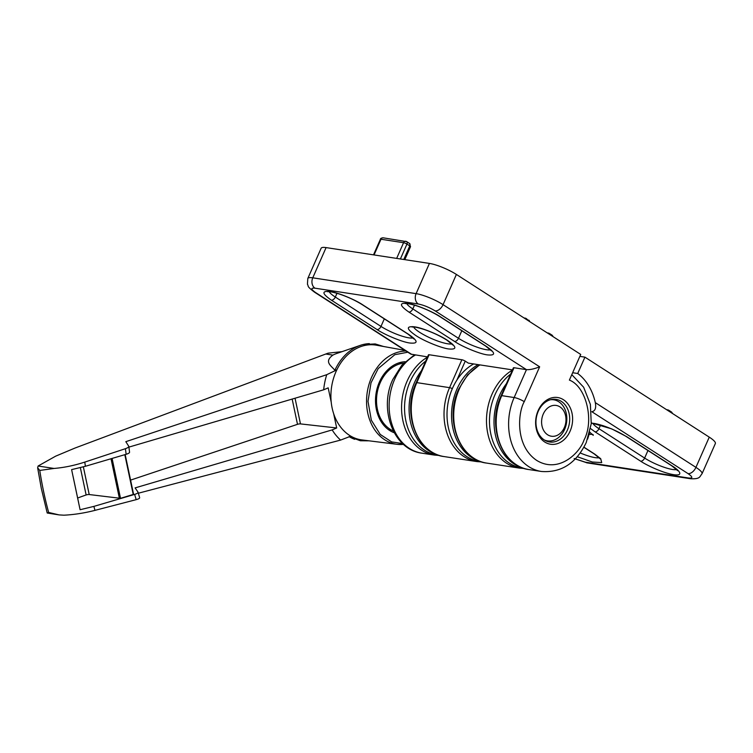 <?xml version="1.0" encoding="UTF-8"?>
<svg xmlns="http://www.w3.org/2000/svg" width="753" height="753" viewBox="0 0 753 753"><rect width="100%" height="100%" fill="white"/><g stroke="black" fill="none" stroke-linecap="round" stroke-linejoin="round"><path stroke-width="1.13" d="M550.471 399.73A20.773 16.142 -81.3 0 1 553.709 399.805A20.773 16.142 -81.3 0 1 558.764 401.744A20.773 16.142 -81.3 0 1 565.785 426.16A20.773 16.142 -81.3 0 1 547.422 440.872A20.773 16.142 -81.3 0 1 544.306 439.978A21.555 16.754 98.7 0 0 549.568 441.983A21.555 16.754 98.7 0 0 568.609 426.725A21.555 16.754 98.7 0 0 561.333 401.387A21.555 16.754 98.7 0 0 556.091 399.382A21.555 16.754 98.7 0 0 537.04 414.639A21.555 16.754 98.7 0 0 544.315 439.978M547.638 434.782A15.578 12.114 -81.3 0 1 543.261 414.056A15.578 12.114 -81.3 0 1 559.95 406.884A15.578 12.114 -81.3 0 1 564.326 427.61A15.578 12.114 -81.3 0 1 547.638 434.782M447.414 340.318C456.817 346.86 457.278 349.74 448.807 348.968C441.606 348.225 423.694 340.883 415.769 335.471C406.375 328.939 405.914 326.058 414.385 326.821C421.586 327.574 439.498 334.906 447.414 340.318M369.346 343.632A48.936 38.045 98.7 0 0 363.134 344.516A48.936 38.045 98.7 0 0 360.292 345.363A48.936 38.045 98.7 0 0 334.859 370.307L336.807 369.883A47.928 37.255 98.7 0 0 331.216 402.187A47.928 37.255 98.7 0 0 333.645 413.651A47.928 37.255 98.7 0 0 349.514 435.356A47.928 37.255 98.7 0 0 350.832 436.166A47.928 37.255 98.7 0 0 361.977 439.94L397 444.308A46.95 36.502 98.7 0 0 403.486 444.374M404.982 350.38L376.491 345.203A47.928 37.255 98.7 0 0 336.807 369.883L326.746 374.683L125.826 441.672L128.829 446.388L129.525 452.007C129.789 452.732 128.669 453.494 126.165 454.285L85.4 466.286L71.61 469.618L80.091 509.734L93.88 506.393A310.208 241.139 98.7 0 0 94.991 510.365L136.189 499.653C138.721 498.947 139.87 498.251 139.625 497.573L138.006 492.114C138.279 492.839 137.159 493.601 134.646 494.401L93.88 506.393M403.702 363.125A35.052 27.249 98.7 0 0 377.432 391.522A35.052 27.249 98.7 0 0 390.12 429.266A35.052 27.249 98.7 0 0 393.311 430.98M478.174 364.631A51.411 39.965 98.7 0 0 451.696 410.536A51.411 39.965 98.7 0 0 471.491 457.363A51.411 39.965 98.7 0 0 478.87 460.911M438.415 455.17L437.032 454.963A51.411 39.965 -81.3 0 1 424.513 450.172A51.411 39.965 -81.3 0 1 404.549 407.147A51.411 39.965 -81.3 0 1 425.727 361.054M523.335 468.178L521.951 467.971A51.411 39.965 -81.3 0 1 509.433 463.18A51.411 39.965 -81.3 0 1 494.966 394.779A51.411 39.965 -81.3 0 1 510.656 374.053M473.646 363.944A51.411 39.965 98.7 0 0 447.178 409.848A51.411 39.965 98.7 0 0 466.973 456.676A51.411 39.965 98.7 0 0 479.492 461.467L480.875 461.674M436.401 454.407A51.411 39.965 -81.3 0 1 429.031 450.859A51.411 39.965 -81.3 0 1 421.492 370.655M521.33 467.415A51.411 39.965 -81.3 0 1 513.96 463.867A51.411 39.965 -81.3 0 1 506.421 383.663M394.243 432.74A36.351 28.256 -81.3 0 1 389.602 430.434A36.351 28.256 -81.3 0 1 376.641 390.402A36.351 28.256 -81.3 0 1 405.114 361.722M544.786 442.039A23.625 18.364 98.7 0 0 570.096 431.168A23.625 18.364 98.7 0 0 563.451 399.73A23.625 18.364 98.7 0 0 538.141 410.601A23.625 18.364 98.7 0 0 544.786 442.039M349.298 436.749A48.936 38.045 98.7 0 0 354.701 439.3M128.754 446.19C129.027 446.971 127.906 447.8 125.412 448.694L84.778 462.097C74.387 465.486 64.137 467.604 54.037 468.451L39.758 470.437A337.542 262.383 98.7 0 0 48.644 512.445L47.985 512.746M48.644 512.445L59.054 514.901L63.92 515.193C74.039 514.685 84.392 513.075 94.991 510.365M54.037 468.451L38.102 466.013L37.65 467.811L39.758 470.437M709.26 437.145L695.932 467.368A20.773 4.283 23.8 0 1 702.022 473.769L715.35 443.555A20.773 4.283 -156.2 0 0 709.26 437.145L584.93 357.148L579.866 356.367M584.93 357.148L577.72 373.497L572.647 372.726M595.303 402.62C596.329 408.022 595.181 411.053 591.839 411.712L688.016 473.599A7.794 4.631 -57.2 0 0 695.932 467.368L595.303 402.62A54.527 42.384 98.7 0 0 577.72 373.497M456.855 380.152L465.241 361.129L468.347 363.125L512.492 369.892M465.241 361.129A2.598 0.537 -156.2 0 0 461.871 359.755L449.569 387.654A51.929 40.37 98.7 0 0 464.187 456.742A51.929 40.37 98.7 0 0 476.828 461.58L481.732 461.956M429.097 354.738A2.598 0.537 -156.2 0 0 428.476 354.814L416.174 382.712A2.598 0.537 23.8 0 1 416.795 382.628L429.097 354.738L461.871 359.755M435.14 310.885A7.794 4.631 -57.2 0 0 443.056 304.654L456.393 274.44L580.714 354.437L569.4 380.105C586.211 386.43 594.531 420.682 583.97 440.091C580.074 452.421 559.018 474.079 536.691 460.403C514.826 445.644 517.97 412.456 524.267 401.669A7.794 1.61 -156.2 0 0 514.148 397.537A51.929 40.37 -81.3 0 0 528.766 466.634A51.929 40.37 -81.3 0 0 541.416 471.472L528.983 469.571A51.929 40.37 -81.3 0 1 516.332 464.733A51.929 40.37 -81.3 0 1 501.724 395.636L514.026 367.737L526.46 369.648L435.14 310.885C429.332 307.393 423.713 305.106 418.291 304.005L314.952 288.183C310.622 287.787 310.857 289.256 315.658 292.597A7.794 4.631 122.8 0 1 314.519 292.173L410.818 354.126L427.563 356.884M514.026 367.737A2.598 0.537 -156.2 0 0 513.405 367.822L501.103 395.72A2.598 0.537 23.8 0 1 501.724 395.636L514.148 397.537L526.46 369.648C529.905 369.864 534.301 368.914 539.647 366.805L443.056 304.654A20.773 4.283 -156.2 0 0 416.098 293.642L312.759 277.819A20.773 4.283 -156.2 0 0 307.808 278.469L307.431 284.257C309.069 286.724 306.01 285.679 314.519 292.173M486.165 346.258C495.568 352.79 496.029 355.67 487.558 354.908C480.358 354.164 462.446 346.822 454.52 341.41L408.86 312.034C399.466 305.492 399.005 302.612 407.477 303.384C414.677 304.127 432.589 311.469 440.514 316.881L486.165 346.258A3.897 2.315 122.8 0 1 485.6 346.041L491.502 350.889L491.37 350.136M331.367 300.165C321.964 293.632 321.503 290.743 329.974 291.515C337.175 292.258 355.087 299.6 363.012 305.012L408.672 334.388C418.066 340.921 418.527 343.801 410.056 343.039C402.855 342.295 384.943 334.953 377.018 329.541L331.367 300.165A3.897 2.315 -57.2 0 0 335.32 297.049A21.555 4.443 23.8 0 1 329.174 291.684M456.393 274.44A20.773 4.283 -156.2 0 0 429.426 263.418L326.087 247.596A20.773 4.283 -156.2 0 0 321.136 248.255L307.808 278.469M130.58 480.113L297.501 424.325A2.598 0.715 168.1 0 1 300.475 423.901L336.676 427.968L332.167 429.907L135.107 487.897L138.006 492.114M350.832 436.166L340.582 440.091A57.586 44.766 -81.3 0 1 332.167 429.907M336.676 427.968L333.645 413.651M331.216 402.187L328.186 387.861L323.677 389.8A57.586 44.766 -81.3 0 1 326.746 374.683M360.292 345.363L336.582 353.524A36.351 28.256 98.7 0 0 332.911 355.105C323.461 361.977 331.678 365.996 334.859 370.307M138.354 493.215L340.582 440.091M38.102 466.013L55.628 456.177L75.027 448.035L325.795 354.014L332.911 355.105M128.914 447.113L323.677 389.8M342.003 351.651L328.054 353.176L325.795 354.014M83.357 466.869L89.212 494.542L120.518 498.326L133.592 494.345L125.102 454.605M89.212 494.542A2.598 0.715 -11.9 0 0 86.134 494.975A96.356 26.44 168.1 0 0 77.644 498.044M37.65 467.811L41.283 488.292L47.213 513.019L58.621 514.826M587.641 439.074L589.806 431.996M592.282 434.236A21.555 4.443 23.8 0 1 589.194 434.312M414.432 354.87L401.914 365.064L392.812 379.493C378.684 408.983 393.339 449.72 421.934 453.174A51.929 40.37 -81.3 0 1 409.284 448.336A51.929 40.37 -81.3 0 1 394.676 379.248A51.929 40.37 -81.3 0 1 415.402 355.021M421.934 453.174L434.368 455.076A51.929 40.37 -81.3 0 1 421.718 450.238A51.929 40.37 -81.3 0 1 407.109 381.15A51.929 40.37 -81.3 0 1 427.45 357.157M479.99 364.913A51.929 40.37 98.7 0 0 459.255 389.132A51.929 40.37 98.7 0 0 473.872 458.229A51.929 40.37 98.7 0 0 486.513 463.067L519.297 468.084A51.929 40.37 -81.3 0 1 506.647 463.246A51.929 40.37 -81.3 0 1 492.029 394.158A51.929 40.37 -81.3 0 1 512.369 370.156M452.327 388.67A2.598 0.537 -156.2 0 0 449.569 387.654L416.795 382.628A51.929 40.37 -81.3 0 0 431.413 451.725A51.929 40.37 -81.3 0 0 444.054 456.563C416.767 453.588 401.82 412.663 416.174 382.712M451.791 343.848A21.555 4.443 23.8 0 1 447.706 343.792A21.555 4.443 23.8 0 1 419.732 332.355A21.555 4.443 23.8 0 1 413.585 326.99M402.591 443.564L391.654 441.898L380.246 434.434L371.323 420.155L368.001 401.34L371.003 382.853L378.175 368.612L394.826 354.691L407.825 352.206M406.036 351.049A46.95 36.502 98.7 0 0 393.979 353.618A46.95 36.502 98.7 0 0 366.89 394.996A46.95 36.502 98.7 0 0 384.783 439.827A46.95 36.502 98.7 0 0 397 444.308L403.495 444.383M599.181 457.683A21.555 4.443 23.8 0 1 595.096 457.626A21.555 4.443 23.8 0 1 580.281 452.986M676.683 469.552A21.555 4.443 23.8 0 1 672.598 469.496A21.555 4.443 23.8 0 1 644.624 458.069L647.957 450.51M490.542 349.778A21.555 4.443 23.8 0 1 486.457 349.721A21.555 4.443 23.8 0 1 458.483 338.295L461.815 330.736M413.039 337.909A21.555 4.443 23.8 0 1 408.954 337.852A21.555 4.443 23.8 0 1 380.98 326.425L384.312 318.867M85.4 466.286A310.208 241.139 -81.3 0 1 84.778 462.097M600.621 424.937L598.964 428.692A21.555 4.443 23.8 0 1 592.818 423.318M590.54 428.57L595.002 431.808A3.897 2.315 -57.2 0 0 598.964 428.692L644.624 458.069A3.897 2.315 -57.2 0 1 640.662 461.184C645.057 464.328 661.746 472.733 673.7 474.682C685.174 476.32 677.982 469.364 672.307 466.032L626.656 436.646A3.897 2.315 122.8 0 1 626.082 436.439L671.742 465.815A3.897 2.315 -57.2 0 0 672.307 466.032M583.876 447.282L594.239 453.946A3.897 2.315 -57.2 0 0 594.814 454.163L583.942 447.169M577.316 456.732L592.282 462.003L601.713 462.596L600.696 458.709L594.814 454.163M626.656 436.646L611.652 428.862L591.34 422.913M595.002 431.808L640.662 461.184M688.016 473.599C692.798 476.931 693.033 478.4 688.722 478.014A7.794 6.052 98.7 0 0 690.614 478.739C700.601 479.19 699.481 476.621 702.022 473.769M688.722 478.014L585.382 462.191A7.794 6.052 98.7 0 0 587.284 462.916L690.614 478.739M585.382 462.191L575.33 458.897M547.553 333.09A2.598 2.014 -81.3 0 1 548.325 333.024A2.598 2.014 -81.3 0 1 548.956 333.268A2.598 1.544 -57.2 0 1 549.332 333.41L547.158 332.845M666.96 409.933A2.598 2.014 -81.3 0 1 667.732 409.858A2.598 2.014 -81.3 0 1 668.372 410.103A2.598 1.544 -57.2 0 1 668.749 410.244L666.574 409.679M549.841 334.567A2.598 1.544 -57.2 0 0 549.332 333.41L552.147 335.217A2.598 1.544 122.8 0 1 552.655 336.375M551.77 335.076A2.598 1.544 122.8 0 1 552.147 335.217L553.257 336.77M669.257 411.402A2.598 1.544 -57.2 0 0 668.749 410.244L671.554 412.051A2.598 1.544 122.8 0 1 672.062 413.209M671.177 411.91A2.598 1.544 122.8 0 1 671.554 412.051L672.674 413.604M315.658 292.597L411.835 354.475M454.52 341.41A3.897 2.315 -57.2 0 0 458.483 338.295L412.823 308.918A3.897 2.315 122.8 0 1 408.86 312.034M440.514 316.881A3.897 2.315 122.8 0 1 439.94 316.665C433.21 312.448 425.577 308.881 417.04 305.963C405.707 302.442 405.142 303.798 405.208 303.591L405.858 303.186M414.479 305.163L412.823 308.918A21.555 4.443 23.8 0 1 406.676 303.544M328.355 291.317L327.706 291.722C327.706 291.948 328.044 290.545 339.575 294.103C348.102 297.021 355.727 300.579 362.438 304.796A3.897 2.315 -57.2 0 0 363.012 305.012M377.018 329.541A3.897 2.315 -57.2 0 0 380.98 326.425L335.32 297.049L336.977 293.294M408.672 334.388A3.897 2.315 122.8 0 1 408.098 334.172L413.999 339.019L413.868 338.266M314.952 288.183A7.794 6.052 -81.3 0 1 312.759 277.819L326.087 247.596M418.291 304.005A7.794 6.052 -81.3 0 1 416.098 293.642L429.426 263.418M524.267 401.669L539.647 366.805M374.053 254.938L380.98 239.247L403.58 242.711L396.662 258.401M524.37 318.18A2.598 2.014 -81.3 0 1 525.142 318.105A2.598 2.014 -81.3 0 1 525.773 318.35A2.598 1.544 -57.2 0 1 526.159 318.491L523.984 317.926M409.171 243.323A2.598 1.544 122.8 0 1 409.557 243.464L410.526 246.692A2.598 0.537 -156.2 0 0 409.764 245.892L403.768 259.493M400.389 258.976L406.949 244.085A2.598 0.537 -156.2 0 0 403.58 242.711A2.598 2.014 -81.3 0 1 405.735 241.271A2.598 2.014 -81.3 0 1 406.366 241.515A2.598 1.544 -57.2 0 1 406.742 241.657L383.126 237.807A2.598 2.014 98.7 0 0 380.98 239.247A2.598 0.537 -156.2 0 0 380.359 239.332L373.507 254.853M528.587 320.157A2.598 1.544 122.8 0 1 528.964 320.298A2.598 1.544 122.8 0 1 529.472 321.465M526.667 319.658A2.598 1.544 -57.2 0 0 526.159 318.491L530.084 321.851M409.557 243.464A2.598 1.544 122.8 0 1 409.764 245.892L406.949 244.085A2.598 1.544 -57.2 0 0 406.742 241.657L409.557 243.464M295.063 398.309L300.475 423.901M297.501 424.325L292.183 399.165M134.646 494.401A268.99 209.099 98.7 0 0 136.189 499.653M126.165 454.285A268.99 209.099 -81.3 0 1 125.412 448.694M133.253 494.561L124.819 454.68M112.084 458.426L120.518 498.326M119.416 498.458L111.02 458.746M80.355 467.669L86.134 494.975M551.554 399.476L553.709 399.805M545.266 440.543L547.422 440.872M589.759 432.166L593.242 435.356L593.1 434.594M434.368 455.076L439.263 455.452M479.661 364.857L467.575 374.928L458.633 389.216C444.279 419.167 459.226 460.083 486.513 463.067M519.297 468.084L524.192 468.46M528.983 469.571C501.696 466.587 486.749 425.671 501.103 395.72M412.766 326.623L412.117 327.037C412.117 327.263 412.456 325.851 423.977 329.419C432.504 332.327 440.129 335.894 446.849 340.111L452.751 344.959L452.619 344.206M541.416 471.472C561.267 472.94 576.214 463.283 586.258 442.491L591.256 423.704L590.38 404.408L583.65 387.249L571.8 374.655M383.512 346.474L375.21 343.942L363.134 344.516M398.704 362.937L401.81 363.407M476.828 461.58L444.054 456.563M369.064 440.825L360.386 440.759L349.034 436.589M594.239 453.946L600.141 458.793M591.35 423.365C591.35 423.591 591.689 422.179 603.209 425.746C611.747 428.655 619.361 432.222 626.082 436.439M671.742 465.815L677.644 470.663L677.512 469.91M574.125 458.539L587.284 462.916M388.482 429.662L391.588 430.142M485.6 346.041L439.94 316.665M408.098 334.172L362.438 304.796M410.526 246.692L404.813 259.653M380.359 239.332C380.369 238.513 381.291 238.004 383.126 237.807M78.66 502.835L73.116 476.64M133.592 494.345L125.177 454.577"/></g></svg>
